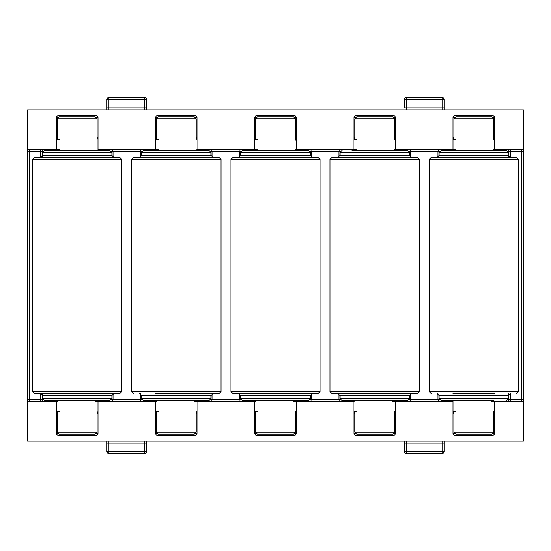 <?xml version="1.0" encoding="UTF-8"?>
<svg xmlns="http://www.w3.org/2000/svg" width="551" height="551" viewBox="0 0 551 551"><rect width="100%" height="100%" fill="white"/><g stroke="black" fill="none" stroke-linecap="round" stroke-linejoin="round"><path stroke-width="0.83" d="M442.122 441.131L442.122 443.114L444.106 443.114L444.106 451.558A1.984 1.984 0 0 1 442.122 453.542L406.418 453.542L406.418 451.558L442.122 451.558L442.122 443.114L406.418 443.114L406.418 451.558L404.434 451.558L404.434 443.114L406.418 443.114L406.418 441.131M144.582 441.131L144.582 443.114L146.566 443.114L146.566 451.558A1.984 1.984 0 0 1 144.582 453.542L108.878 453.542L108.878 451.558L144.582 451.558L144.582 443.114L108.878 443.114L108.878 451.558L106.894 451.558L106.894 443.114L108.878 443.114L108.878 441.131M146.566 99.442L144.582 99.442L144.582 97.458A1.984 1.984 0 0 1 146.566 99.442L146.566 107.886L144.582 107.886L144.582 99.442L108.878 99.442L108.878 107.886L144.582 107.886L144.582 109.869M444.106 99.442L442.122 99.442L442.122 97.458A1.984 1.984 0 0 1 444.106 99.442L444.106 107.886L442.122 107.886L442.122 99.442L406.418 99.442L406.418 107.886L442.122 107.886L442.122 109.869M194.172 401.459L254.672 401.459L254.672 433.196L256.656 433.196M257.648 149.541L197.148 149.541L197.148 117.804L195.164 117.804M94.992 401.459L155.492 401.459L155.492 433.196L157.476 433.196M158.468 149.541L97.968 149.541L97.968 117.804L95.984 117.804M392.532 401.459L453.032 401.459L453.032 433.196L455.016 433.196M456.008 149.541L395.508 149.541L395.508 117.804L393.524 117.804M293.352 401.459L353.852 401.459L353.852 433.196L355.836 433.196M356.828 149.541L296.328 149.541L296.328 117.804L294.344 117.804M27.55 403.442L27.55 399.475L29.534 399.475L29.534 401.459A1.984 1.984 0 0 0 27.55 403.442L27.55 441.131L523.45 441.131L523.45 109.869L27.55 109.869L27.55 151.525L29.534 151.525L29.534 399.475L40.443 399.475L40.443 393.524L56.312 393.524M29.534 401.459L56.312 401.459L56.312 433.196L58.296 433.196M59.288 149.541L29.534 149.541L29.534 151.525L42.427 151.525L42.427 152.517L44.411 150.533L109.869 150.533L111.853 152.517L42.427 152.517L42.427 157.476M523.45 403.442A1.984 1.984 0 0 0 521.466 401.459L521.466 151.525L510.557 151.525L510.557 157.476L508.573 155.492L508.573 151.525A1.984 1.984 0 0 0 506.589 149.541A1.984 1.984 0 0 1 508.573 151.525L510.557 151.525L510.557 149.541M491.712 401.459L521.466 401.459M494.688 401.459L494.688 433.196A1.984 1.984 0 0 1 492.704 435.18L455.016 435.18A1.984 1.984 0 0 1 453.032 433.196M395.508 400.467L395.508 433.196A1.984 1.984 0 0 1 393.524 435.18L355.836 435.18A1.984 1.984 0 0 1 353.852 433.196M296.328 400.467L296.328 433.196A1.984 1.984 0 0 1 294.344 435.18L256.656 435.18A1.984 1.984 0 0 1 254.672 433.196M197.148 400.467L197.148 433.196A1.984 1.984 0 0 1 195.164 435.18L157.476 435.18A1.984 1.984 0 0 1 155.492 433.196M97.968 400.467L97.968 433.196A1.984 1.984 0 0 1 95.984 435.18L58.296 435.18A1.984 1.984 0 0 1 56.312 433.196M27.55 399.475L27.55 151.525M523.45 151.525L521.466 151.525L521.466 149.541L494.688 149.541L494.688 117.804L492.704 117.804M521.466 149.541A1.984 1.984 0 0 0 523.45 147.558M27.55 147.558A1.984 1.984 0 0 0 29.534 149.541M58.296 117.804L56.312 117.804L56.312 149.541M56.312 117.804A1.984 1.984 0 0 1 58.296 115.82L95.984 115.82A1.984 1.984 0 0 1 97.968 117.804M157.476 117.804L155.492 117.804L155.492 150.533M155.492 117.804A1.984 1.984 0 0 1 157.476 115.82L195.164 115.82A1.984 1.984 0 0 1 197.148 117.804M256.656 117.804L254.672 117.804L254.672 150.533M254.672 117.804A1.984 1.984 0 0 1 256.656 115.82L294.344 115.82A1.984 1.984 0 0 1 296.328 117.804M355.836 117.804L353.852 117.804L353.852 150.533M353.852 117.804A1.984 1.984 0 0 1 355.836 115.82L393.524 115.82A1.984 1.984 0 0 1 395.508 117.804M455.016 117.804L453.032 117.804L453.032 150.533M453.032 117.804A1.984 1.984 0 0 1 455.016 115.82L492.704 115.82A1.984 1.984 0 0 1 494.688 117.804M506.589 401.459A1.984 1.984 0 0 0 508.573 399.475L508.573 393.524M508.573 157.476L508.573 155.492L439.147 155.492L439.147 152.517L441.131 150.533L506.589 150.533L508.573 152.517L439.147 152.517M42.427 393.524L42.427 395.508L40.443 393.524M111.853 398.483L109.869 400.467L44.411 400.467L42.427 398.483L42.427 395.508L111.853 395.508L111.853 398.483L42.427 398.483L42.427 399.475A1.984 1.984 0 0 0 44.411 401.459A1.984 1.984 0 0 1 42.427 399.475L40.443 399.475L40.443 401.459M254.672 400.467L254.672 401.459M296.328 150.533L296.328 149.541M97.968 150.533L97.968 149.541M353.852 400.467L353.852 401.459M395.508 150.533L395.508 149.541M453.032 400.467L453.032 401.459M155.492 400.467L155.492 401.459M197.148 150.533L197.148 149.541M59.288 139.623L56.312 139.623M158.468 139.623L155.492 139.623M257.648 139.623L254.672 139.623M356.828 139.623L353.852 139.623M456.008 139.623L453.032 139.623M59.288 411.377L56.312 411.377M257.648 411.377L254.672 411.377M158.468 411.377L155.492 411.377M456.008 411.377L453.032 411.377M356.828 411.377L353.852 411.377M106.894 441.131L106.894 443.114M146.566 443.114L146.566 441.131M404.434 441.131L404.434 443.114L404.434 441.131M444.106 443.114L444.106 441.131M444.106 109.869L444.106 107.886M146.566 109.869L146.566 107.886M406.418 109.869L406.418 107.886L404.434 107.886L404.434 99.442L406.418 99.442L406.418 97.458A1.984 1.984 0 0 0 404.434 99.442M108.878 109.869L108.878 107.886L106.894 107.886L106.894 109.869M106.894 107.886L106.894 99.442L108.878 99.442L108.878 97.458A1.984 1.984 0 0 0 106.894 99.442M44.411 149.541A1.984 1.984 0 0 0 42.427 151.525M57.304 137.64L56.312 137.64L56.987 139.059M96.976 139.307L97.968 137.64L96.976 137.64M196.156 139.307L197.148 137.64L196.156 137.64M156.484 137.64L155.492 137.64L156.167 139.059M255.664 137.64L254.672 137.64L255.347 139.059M295.336 139.307L296.328 137.64L295.336 137.64M394.516 139.307L395.508 137.64L394.516 137.64M354.844 137.64L353.852 137.64L354.527 139.059M454.024 137.64L453.032 137.64L453.707 139.059M493.696 139.307L494.688 137.64L493.696 137.64M493.696 413.36L494.688 413.36L494.013 411.941M454.024 411.693L453.032 413.36L454.024 413.36M354.844 411.693L353.852 413.36L354.844 413.36M394.516 413.36L395.508 413.36L394.833 411.941M295.336 413.36L296.328 413.36L295.653 411.941M255.664 411.693L254.672 413.36L255.664 413.36M156.484 411.693L155.492 413.36L156.484 413.36M196.156 413.36L197.148 413.36L196.473 411.941M96.976 413.36L97.968 413.36L97.293 411.941M57.304 411.693L56.312 413.36L57.304 413.36M295.336 139.892A1.984 1.984 0 0 1 296.328 141.607M493.696 432.204L491.712 434.188L456.008 434.188L454.024 432.204L493.696 432.204L493.696 411.377M454.024 118.796L456.008 116.812L491.712 116.812L493.696 118.796L454.024 118.796L454.024 139.623M493.696 401.459L493.696 400.467L441.131 400.467L454.024 400.467L454.024 401.459M494.688 393.524L453.032 393.524M496.671 150.533L451.049 150.533M431.213 157.476L516.507 157.476L518.491 159.459L429.229 159.459L431.213 157.476M394.516 432.204L392.532 434.188L356.828 434.188L354.844 432.204L394.516 432.204L394.516 411.377M354.844 118.796L356.828 116.812L392.532 116.812L394.516 118.796L354.844 118.796L354.844 139.623M295.336 432.204L293.352 434.188L257.648 434.188L255.664 432.204L295.336 432.204L295.336 411.377M255.664 118.796L257.648 116.812L293.352 116.812L295.336 118.796L255.664 118.796L255.664 139.623M196.156 432.204L194.172 434.188L158.468 434.188L156.484 432.204L196.156 432.204L196.156 411.377M156.484 118.796L158.468 116.812L194.172 116.812L196.156 118.796L156.484 118.796L156.484 139.623M96.976 432.204L94.992 434.188L59.288 434.188L57.304 432.204L96.976 432.204L96.976 411.377M57.304 118.796L59.288 116.812L94.992 116.812L96.976 118.796L57.304 118.796L57.304 139.623M351.869 400.467L383.303 400.467L341.951 400.467L354.844 400.467L354.844 401.459M419.311 391.541L417.327 393.524L332.033 393.524L330.049 391.541L419.311 391.541L419.311 159.459L330.049 159.459L332.033 157.476L417.327 157.476L419.311 159.459M351.869 150.533L407.409 150.533L409.393 152.517L339.967 152.517L341.951 150.533M394.516 149.541L394.516 150.533L397.491 150.533L380.693 150.533M394.516 401.459L394.516 400.467L407.409 400.467L383.303 400.467M310.213 398.483L308.229 400.467L242.771 400.467L240.787 398.483L310.213 398.483L310.213 395.508L240.787 395.508L238.803 393.524M320.131 391.541L318.147 393.524L232.853 393.524L230.869 391.541L320.131 391.541L320.131 159.459L230.869 159.459L232.853 157.476L318.147 157.476L320.131 159.459M278.441 150.533L252.689 150.533L255.664 150.533L255.664 149.541M242.771 150.533L308.229 150.533L310.213 152.517L240.787 152.517L242.771 150.533M280.232 157.476L238.803 157.476L240.787 155.492L310.213 155.492L312.197 157.476M209.049 400.467L143.591 400.467L141.607 398.483L211.033 398.483L209.049 400.467M220.951 391.541L220.951 159.459L131.689 159.459L131.689 391.541L220.951 391.541L218.967 393.524L155.492 393.524M199.028 150.533L153.509 150.533M153.612 150.533L209.049 150.533L211.033 152.517L141.607 152.517L143.591 150.533L156.484 150.533L143.591 150.533M139.623 157.476L141.607 155.492L211.033 155.492L213.017 157.476L133.673 157.476L218.967 157.476L220.951 159.459M205.916 157.476L201.783 157.476M197.148 393.524L205.916 393.524M54.329 400.467L85.26 400.467M97.968 393.524L119.787 393.524L92.327 393.524L113.837 393.524L111.853 395.508M92.327 393.524L34.493 393.524L32.509 391.541L121.771 391.541L121.771 159.459L32.509 159.459L34.493 157.476L119.787 157.476L121.771 159.459M97.968 157.476L40.443 157.476L40.443 149.541M96.976 149.541L96.976 150.533L99.951 150.533M88.794 150.533L85.26 150.533M88.794 400.467L99.951 400.467M195.164 433.196L197.148 433.196M294.344 433.196L296.328 433.196M393.524 433.196L395.508 433.196M492.704 433.196L494.688 433.196M95.984 433.196L97.968 433.196M506.589 400.467L508.573 398.483L439.147 398.483L439.147 395.508L508.573 395.508L510.557 393.524L510.557 399.475L523.45 399.475M309.944 399.475L340.236 399.475M340.236 151.525L311.349 151.525L311.349 157.283M311.349 393.717L311.349 399.475A1.984 1.715 90 0 1 309.628 401.459M309.628 149.541A1.984 1.715 90 0 1 311.349 151.525L309.944 151.525M340.552 149.541A1.984 1.715 90 0 0 338.831 151.525L338.831 157.283M338.831 393.717L338.831 399.475A1.984 1.715 90 0 0 340.552 401.459M439.416 151.525L410.529 151.525L410.529 157.283M410.529 393.717L410.529 399.475L439.416 399.475M439.732 149.541A1.984 1.715 90 0 0 438.011 151.525L438.011 157.283M438.011 393.717L438.011 399.475A1.984 1.715 90 0 0 439.732 401.459M409.124 399.475L410.529 399.475A1.984 1.715 90 0 1 408.808 401.459M408.808 149.541A1.984 1.715 90 0 1 410.529 151.525L409.124 151.525M141.876 151.525L112.989 151.525L112.989 157.283M112.989 393.717L112.989 399.475L141.876 399.475M142.192 149.541A1.984 1.715 90 0 0 140.471 151.525L140.471 157.283M140.471 393.717L140.471 399.475A1.984 1.715 90 0 0 142.192 401.459M111.584 399.475L112.989 399.475A1.984 1.715 90 0 1 111.268 401.459M111.268 149.541A1.984 1.715 90 0 1 112.989 151.525L111.584 151.525M241.056 151.525L212.169 151.525L212.169 157.283M212.169 393.717L212.169 399.475L241.056 399.475M241.372 149.541A1.984 1.715 90 0 0 239.651 151.525L239.651 157.283M239.651 393.717L239.651 399.475A1.984 1.715 90 0 0 241.372 401.459M210.764 399.475L212.169 399.475A1.984 1.715 90 0 1 210.448 401.459M210.448 149.541A1.984 1.715 90 0 1 212.169 151.525L210.764 151.525M406.418 97.506L442.122 97.458M108.878 97.506L144.582 97.458M144.582 453.542L144.582 451.558L146.566 451.558M442.122 453.542L442.122 451.558L444.106 451.558M510.557 401.459L510.557 399.475L508.573 399.475M431.213 393.524L429.229 391.541L518.491 391.541L518.491 159.459M341.951 400.467L339.967 398.483L409.393 398.483L409.393 395.508L339.967 395.508L337.983 393.524M339.967 152.517L339.967 155.492L409.393 155.492L411.377 157.476M211.033 398.483L211.033 395.508L141.607 395.508L139.623 393.524M40.443 157.476L42.427 155.492L111.853 155.492L113.837 157.476M106.894 451.558A1.984 1.984 0 0 0 108.878 453.542M404.434 451.558A1.984 1.984 0 0 0 406.418 453.542M493.696 150.533L493.696 149.541M493.696 139.623L493.696 118.796M454.024 432.204L454.024 411.377M454.024 150.533L454.024 149.541M439.147 398.483L441.131 400.467M429.229 391.541L429.229 159.459M439.147 155.492L437.163 157.476M518.491 391.541L516.507 393.524M439.147 395.508L437.163 393.524M394.516 139.623L394.516 118.796M354.844 432.204L354.844 411.377M354.844 150.533L354.844 149.541M295.336 401.459L295.336 400.467M295.336 150.533L295.336 149.541M295.336 139.623L295.336 118.796M255.664 432.204L255.664 411.377M255.664 401.459L255.664 400.467M196.156 401.459L196.156 400.467M196.156 150.533L196.156 149.541M196.156 139.623L196.156 118.796M156.484 432.204L156.484 411.377M156.484 401.459L156.484 400.467M156.484 150.533L156.484 149.541M96.976 401.459L96.976 400.467M96.976 139.623L96.976 118.796M57.304 432.204L57.304 411.377M57.304 401.459L57.304 400.467M57.304 150.533L57.304 149.541M409.393 395.508L411.377 393.524M339.967 398.483L339.967 395.508M330.049 391.541L330.049 159.459M409.393 155.492L409.393 152.517M339.967 155.492L337.983 157.476M409.393 398.483L407.409 400.467M310.213 395.508L312.197 393.524M240.787 398.483L240.787 395.508M240.787 155.492L240.787 152.517M230.869 391.541L230.869 159.459M310.213 155.492L310.213 152.517M211.033 155.492L211.033 152.517M141.607 155.492L141.607 152.517M141.607 398.483L141.607 395.508M131.689 159.459L133.673 157.476M131.689 391.541L133.673 393.524M211.033 395.508L213.017 393.524M32.509 391.541L32.509 159.459M111.853 155.492L111.853 152.517M121.771 391.541L119.787 393.524"/></g></svg>

